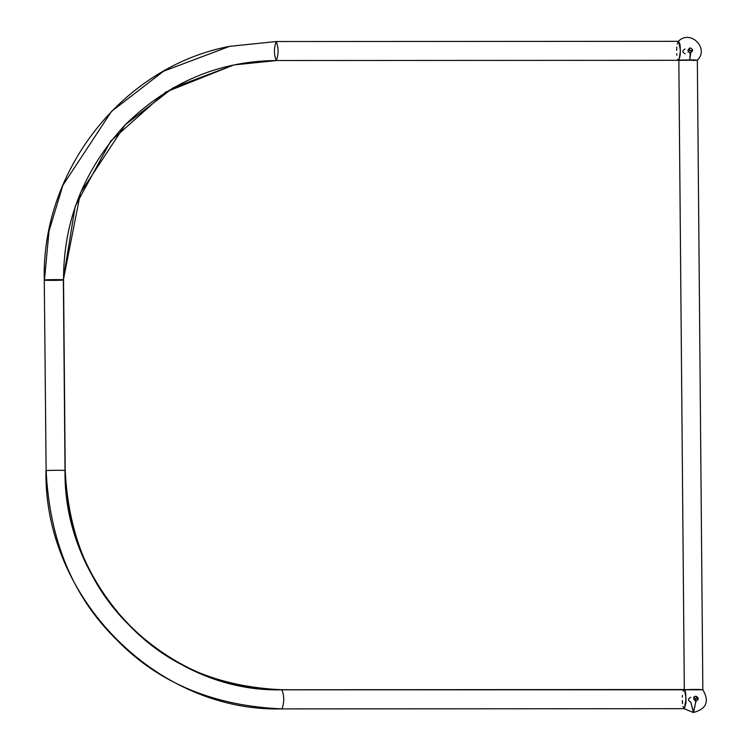 <?xml version="1.0" encoding="UTF-8"?>
<svg xmlns="http://www.w3.org/2000/svg" width="750" height="750" viewBox="0 0 750 750"><rect width="100%" height="100%" fill="white"/><g stroke="black" fill="none" stroke-linecap="round" stroke-linejoin="round"><path stroke-width="1.12" d="M690.347 52.697C687.319 51.113 687.309 49.519 690.309 47.934C693.337 49.519 693.347 51.103 690.347 52.697C687.319 51.113 687.309 49.519 690.309 47.934C693.337 49.519 693.347 51.103 690.347 52.697L689.7 59.803L690.816 52.65M689.841 47.981L690.309 47.934M689.634 52.847L691.256 52.153L691.894 50.475L689.616 50.466L687.947 52.153L689.616 50.466L689.531 48.094L689.616 50.466L691.894 50.475L690.525 52.669M685.087 49.022C682.087 50.606 682.106 52.2 685.134 53.784M677.625 59.166L678.188 60.216M676.884 55.303L676.744 53.644M676.669 50.297L676.819 47.025M677.222 44.053L678.478 41.325L679.763 43.528L680.222 46.312L680.306 54.591L679.022 60.122L692.981 59.831L697.153 60.197L693.028 60.478M697.341 60.131C709.744 48.534 690.122 28.744 678.178 41.513L678.478 41.325M684.038 708.684L693.384 712.5L690.788 702.066L693.497 712.491L696.009 700.978C692.981 699.394 692.962 697.809 695.962 696.216C698.991 697.8 699.009 699.394 696.009 700.978L693.384 712.5C706.509 709.031 709.659 701.428 702.834 689.7L697.341 60.113L678.45 60.394L679.022 60.122L680.456 50.466L678.553 41.325L276.253 41.531L229.603 46.35L163.537 71.231L111.469 111.431L62.869 185.325L49.003 231.159L44.466 280.003C46.397 279.497 66.122 279.478 63.169 279.994C61.237 280.5 41.513 280.509 44.466 280.003L49.003 231.159L62.869 185.325L111.469 111.431L163.537 71.231L229.603 46.35L276.178 41.541C278.672 47.391 278.728 53.747 276.337 60.609C273.844 54.759 273.788 48.403 276.178 41.541L229.603 46.35C123.328 66.413 41.316 169.941 44.278 280.078L46.134 470.672C48.056 470.166 67.791 470.156 64.837 470.663C67.791 470.156 48.056 470.166 46.134 470.672L45.938 470.747C43.837 598.031 156.862 712.219 281.916 708.9L684.3 708.684L686.109 698.756L684.516 689.728C693.947 689.288 699.994 689.316 702.647 689.794L281.991 689.822L683.944 689.616L685.144 690.844L685.688 693.178L685.95 702.984L684.3 708.684L683.006 706.481M281.831 689.822C284.325 695.672 284.381 702.028 282 708.891C284.381 702.028 284.325 695.672 281.831 689.822L684.028 689.606M695.25 696.366L696.956 697.153L697.547 698.756L695.278 699.234L697.547 698.756L695.269 698.747L695.231 701.147L695.269 698.747L693.572 697.069L695.269 698.747L697.547 698.756L696.141 696.544L694.8 696.413M276.337 60.609C278.728 53.747 278.672 47.391 276.178 41.541M233.681 64.997L165.656 92.119L110.709 141.084L75.225 206.203L63.169 279.994C66.122 279.478 46.397 279.497 44.466 280.003M46.134 470.672C49.631 540.591 72.947 596.756 116.072 639.169C158.081 682.734 213.384 705.975 282 708.891C213.384 705.975 158.081 682.734 116.072 639.169C72.947 596.756 49.631 540.591 46.134 470.672M682.547 703.697L682.341 700.5M682.359 697.134L682.472 695.419M683.147 691.256L683.756 689.888M702.647 689.794L684.516 689.728M696.009 700.978C692.981 699.394 692.962 697.809 695.962 696.216C698.991 697.8 699.009 699.394 696.009 700.978L696.478 700.931M690.75 697.303C687.75 698.897 687.759 700.481 690.788 702.066M63.356 279.956L80.484 192.816L125.194 124.828L173.091 87.844L233.878 64.95L276.722 60.525L678.834 60.319L684.319 689.531L282.206 689.747C219.084 687.066 168.206 665.681 129.562 625.603C89.887 586.584 68.438 534.909 65.213 470.587L63.356 279.956M678.834 60.319L684.319 689.531L282.206 689.747C224.569 689.391 173.691 668.006 129.562 625.603C87.553 581.016 66.103 529.341 65.213 470.587L63.553 279.909C63.413 221.156 83.963 169.462 125.194 124.828C168.581 82.378 219.084 60.947 276.722 60.525L678.834 60.319M63.356 279.909L65.025 470.587C63.084 587.85 167.166 692.916 281.906 689.812M233.119 65.109L233.878 64.95"/></g></svg>
